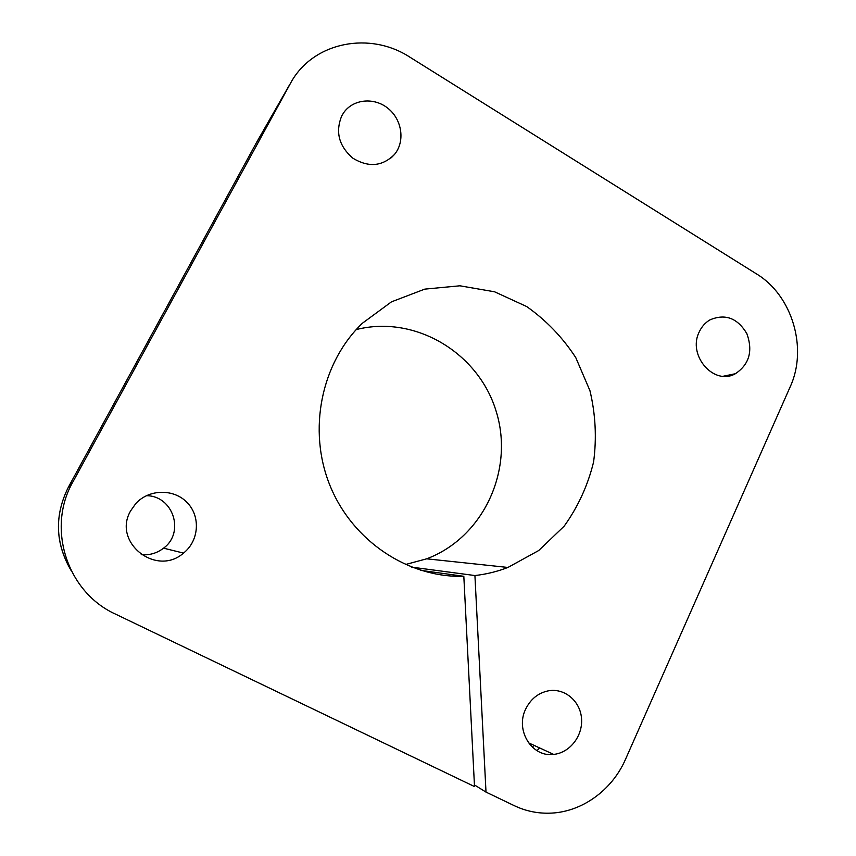 <?xml version="1.0" encoding="UTF-8"?>
<svg xmlns="http://www.w3.org/2000/svg" width="856" height="856" viewBox="0 0 856 856"><rect width="100%" height="100%" fill="white"/><g stroke="black" fill="none" stroke-linecap="round" stroke-linejoin="round"><path stroke-width="1.28" d="M146.333 495.699C173.094 495.56 185.185 532.518 163.56 548.161C156.98 553.222 149.522 555.405 141.208 554.688M533.941 745.308L532.282 747.138M625.554 759.208L790.195 386.794C808 348.392 792.282 295.395 756.49 273.899L409.874 57.159C370.338 31.276 314.516 41.623 291.618 81.245L72.974 481.768C46.235 528.088 67.078 592.309 115.56 614.137L474.513 786.578L463.824 576.313C408.333 577.971 352.576 541.227 330.02 485.62C307.368 430.076 321.225 362.762 362.356 323.268L391.481 301.836L424.747 289.135L459.886 285.797L494.586 291.8L526.697 306.555C546.235 320.358 562.595 337.382 575.778 357.626L589.945 390.678C595.562 414.261 596.782 438.037 593.593 461.973C587.858 485.373 578.057 506.773 564.179 526.151L538.734 550.515L507.929 567.453C497.315 571.562 486.315 574.258 474.92 575.542L486.005 792.089L514.338 805.699C525.231 810.878 536.659 813.371 548.643 813.2C580.914 812.89 611.965 790.634 625.554 759.208M341.833 115.71L343.663 112.735C353.26 98.857 374.554 97.017 388.303 108.605C402.234 119.968 405.166 141.657 394.509 154.422C382.525 166.439 368.647 167.712 352.886 158.21C338.826 146.012 335.145 131.845 341.833 115.71M130.701 510.754L135.708 503.67C148.998 488.851 173.993 488.541 187.271 502.686C200.807 516.575 199.031 540.885 183.505 553.094C156.391 577.212 111.986 542.148 130.701 510.754M525.691 709.068C530.581 699.159 538.039 693.093 548.065 690.888C564.243 687.668 580.101 700.722 581.502 718.163C583.171 735.572 569.968 752.884 553.607 754.393C531.918 757.539 514.991 730.254 525.691 709.068M699.288 331.828C701.727 326.628 705.269 322.659 709.913 319.898C725.192 313.392 737.519 317.993 746.881 333.701C753.098 351.078 749.268 364.421 735.39 373.719C713.968 386.142 687.133 355.304 699.288 331.828M474.438 784.952L486.005 792.089M420.735 570.353L463.824 576.313M411.426 567.111L474.92 575.542M356.224 329.581C415.46 314.526 478.932 353.175 496.287 411.715C514.37 470.04 483.458 537.504 426.663 558.818L405.337 564.564M71.027 570.363C55.116 543.1 54.303 515.248 68.576 486.818L72.974 481.768M70.01 487.663L68.576 486.818L257.035 141.614L289.863 84.284M505.896 568.223L506.72 567.314M257.025 141.636L258.491 139.079M537.044 750.712L539.526 747.898M70.674 569.636C55.137 542.565 54.442 514.959 68.576 486.818M507.929 567.453L426.663 558.818M163.56 548.161L183.505 553.094M528.441 742.773L553.607 754.393M391.299 157.729L394.509 154.422M723.245 376.244L735.39 373.719"/></g></svg>
